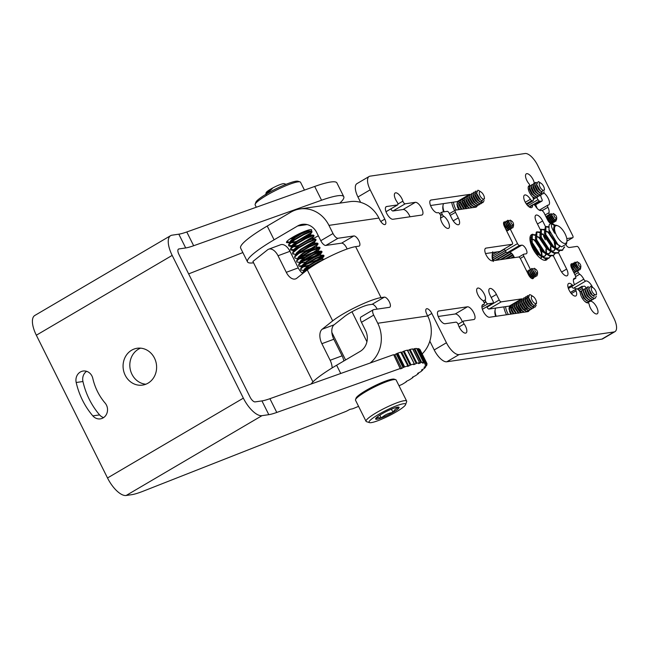 <?xml version="1.0" encoding="UTF-8"?>
<svg xmlns="http://www.w3.org/2000/svg" width="649" height="649" viewBox="0 0 649 649"><rect width="100%" height="100%" fill="white"/><g stroke="black" fill="none" stroke-linecap="round" stroke-linejoin="round"><path stroke-width="0.97" d="M103.605 417.607A9.508 8.551 81.7 0 1 99.589 414.898A72.891 65.525 81.7 0 1 89.311 399.354A72.891 65.525 81.7 0 1 82.942 381.515A9.508 8.551 81.7 0 1 86.609 371.317M76.193 382.504A72.891 65.525 -98.3 0 0 82.569 400.344A72.891 65.525 -98.3 0 0 92.839 415.887A9.508 8.551 -98.3 0 0 100.344 418.873A9.508 8.551 -98.3 0 0 107.109 412.707A9.508 8.551 -98.3 0 0 105.106 403.053A53.875 48.432 81.7 0 1 97.504 391.558A53.875 48.432 81.7 0 1 92.799 378.375A9.508 8.551 -98.3 0 0 83.121 371.033A9.508 8.551 -98.3 0 0 76.193 382.504L82.942 381.515M145.855 384.224A18.61 16.728 81.7 0 1 131.966 374.295A18.61 16.728 81.7 0 1 140.582 348.156M154.47 358.086A18.61 16.728 81.7 0 1 142.537 385.1A18.61 16.728 81.7 0 1 125.216 375.276A18.61 16.728 81.7 0 1 137.158 348.262A18.61 16.728 81.7 0 1 154.47 358.086M339.768 203.145A57.623 8.664 153.5 0 0 343.775 196.688L336.912 182.921A57.623 8.664 153.5 0 0 314.692 186.458L186.79 231.969A28.816 4.332 -26.5 0 1 178.824 234.184L172.017 235.181A21.32 8.778 59.6 0 0 170.622 235.66A21.32 8.778 59.6 0 0 172.18 255.398L36.336 335.217L107.515 477.972A21.32 8.778 -120.4 0 0 126.157 495.487L131.966 494.635A28.816 4.332 153.5 0 0 143.267 491.163L346.331 411.271L349.957 409.349L352.65 408.781A57.623 8.664 153.5 0 0 354.622 407.994L358.572 406.355M399.005 385.757L402.25 384.313A57.623 8.664 153.5 0 0 406.014 382.01L406.347 381.717M406.087 381.515L409.503 379.795A57.623 8.664 153.5 0 0 412.78 377.621L412.772 377.012M412.415 377.288L415.725 375.56A57.623 8.664 153.5 0 0 418.402 373.581L418.24 373.021M417.615 373.418L420.722 371.739A57.623 8.664 153.5 0 0 422.718 370.011L422.41 369.516M421.534 370.027L424.332 368.454A57.623 8.664 153.5 0 0 425.59 367.026L425.136 366.596M424.048 367.212L426.458 365.785A57.623 8.664 153.5 0 0 426.937 364.706L426.336 364.324M424.608 363.643L426.028 362.637A57.623 8.664 153.5 0 0 424.933 362.345L424.308 362.54L417.445 348.773L416.926 349.008M426.028 362.637L419.173 348.886A57.623 8.664 153.5 0 0 418.07 348.578L424.933 362.345M425.087 365.062L427.026 363.829A57.623 8.664 153.5 0 0 426.896 363.399A57.623 8.664 153.5 0 0 426.718 363.132L425.963 362.767M426.896 363.399L420.033 349.633A57.623 8.664 153.5 0 0 419.854 349.365L426.718 363.132M419.189 363.083L418.548 363.643L419.595 362.702L412.618 348.919A57.623 8.664 153.5 0 0 410.087 349.446L416.95 363.213L416.171 363.529L409.308 349.762L407.734 350.574L414.597 364.332L416.171 363.529M419.481 362.686A57.623 8.664 153.5 0 0 416.95 363.213M414.597 364.332L413.656 364.649L414.338 363.911L407.272 350.16A57.623 8.664 153.5 0 0 404.124 351.068L410.987 364.835L410.16 365.2L403.297 351.433L401.796 352.261L408.659 366.028L410.16 365.2M414.135 363.919A57.623 8.664 153.5 0 0 410.987 364.835M408.659 366.028L407.58 366.417L407.913 365.882L400.749 352.156A57.623 8.664 153.5 0 0 397.813 353.17L397.099 353.429L403.962 367.188L403.102 367.594L396.239 353.835L394.843 354.654L401.707 368.421L403.102 367.594M407.613 365.922A57.623 8.664 153.5 0 0 404.676 366.936L403.962 367.188M422.621 362.986L423.489 362.256A57.623 8.664 153.5 0 0 421.647 362.369L420.933 362.629L414.07 348.87L412.967 349.397M423.489 362.256L416.626 348.489A57.623 8.664 153.5 0 0 414.784 348.602L421.647 362.369M172.18 255.398L243.351 398.145A21.32 8.778 59.6 0 0 262.001 415.66L268.808 414.67L261.945 400.904L255.138 401.893A5.76 2.369 59.6 0 1 250.1 397.164L178.921 254.408A5.76 2.369 59.6 0 1 178.499 249.078A5.76 2.369 59.6 0 1 178.881 248.948L185.687 247.95A28.816 4.332 -26.5 0 0 193.653 245.736L321.555 200.225A57.623 8.664 153.5 0 1 343.775 196.688M393.667 354.711L400.182 368.535L393.667 354.711L400.498 368.867L401.707 368.421M400.182 368.535L276.774 412.448A28.816 4.332 -26.5 0 1 268.808 414.67M412.448 377.353L412.959 377.377M417.672 373.524L418.435 373.41M421.607 370.165L422.604 369.914M424.138 367.383L425.338 367.001M425.184 365.265L426.547 364.754M424.722 363.87L426.206 363.253M422.75 363.237L424.308 362.54M419.343 363.399L420.933 362.629M393.318 354.768L269.911 398.689A28.816 4.332 -26.5 0 1 261.945 400.904M393.862 355.1L394.843 354.654M396.239 353.835L397.099 353.429M400.749 352.156L407.872 365.866M401.252 352.521L401.796 352.261M403.297 351.433L404.124 351.068M409.308 349.762L410.087 349.446M414.07 348.87L414.784 348.602M417.445 348.773L418.07 348.578M426.036 362.653L419.181 348.902M36.336 335.217A21.32 8.778 -120.4 0 1 34.778 315.487L170.622 235.66M188.64 273.894L242.856 252.558M256.306 207.234L255.146 204.914A25.36 3.813 -26.5 0 1 255.154 204.265A25.36 3.813 -26.5 0 1 273.034 191.78A25.36 3.813 -26.5 0 1 297.777 181.89A25.36 3.813 -26.5 0 1 300.025 181.89A25.36 3.813 -26.5 0 1 300.544 182.28L304.446 190.1M255.154 204.265L255.844 202.277A23.843 3.586 -26.5 0 1 272.653 190.538A23.843 3.586 -26.5 0 1 295.912 181.241A23.843 3.586 -26.5 0 1 298.021 181.249L300.025 181.89M592.61 287.41A7.204 2.961 59.6 0 0 586.055 280.952A7.204 2.961 59.6 0 0 585.836 281.001A2.304 0.949 -120.4 0 1 585.763 281.017A2.304 0.949 -120.4 0 1 583.784 279.192A7.204 2.961 59.6 0 0 579.711 274.202A2.304 0.949 -120.4 0 1 578.373 272.539L577.594 270.974M576.182 289.016A7.204 2.961 59.6 0 0 573.83 288.132A7.204 2.961 59.6 0 0 573.611 288.18A2.304 0.949 -120.4 0 1 573.538 288.197A2.304 0.949 -120.4 0 1 571.672 286.59M583.638 286.25L583.621 286.258A7.204 2.961 59.6 0 0 583.638 286.25A7.204 2.961 59.6 0 0 583.946 286.233A7.204 2.961 59.6 0 0 584.165 286.185A2.304 0.949 59.6 0 1 586.144 287.864M582.964 289.965A2.304 0.949 -120.4 0 1 582.291 288.416A7.204 2.961 59.6 0 0 582.039 286.907A2.304 0.949 -120.4 0 1 582.096 286.266L577.407 289.016M582.096 286.266A7.204 2.961 59.6 0 0 583.159 286.412A7.204 2.961 59.6 0 0 583.629 286.25M572.564 263.867A4.9 2.012 59.6 0 0 571.371 263.818A4.9 2.012 59.6 0 0 571.728 268.353L575.525 275.963A7.204 2.961 59.6 0 0 575.898 278.096A2.304 0.949 59.6 0 1 575.76 278.226A2.304 0.949 59.6 0 1 575.606 278.283A2.304 0.949 59.6 0 1 575.468 278.283L574.665 278.218A7.204 2.961 59.6 0 0 574.187 278.38A7.204 2.961 59.6 0 0 574.024 283.467A2.304 0.949 -120.4 0 1 574.041 285.049L573.602 285.455A2.304 0.949 59.6 0 1 573.529 285.503A2.304 0.949 59.6 0 1 573.383 285.552A2.304 0.949 59.6 0 1 572.337 285.016A7.204 2.961 59.6 0 0 569.059 283.345A7.204 2.961 59.6 0 0 568.589 283.508A7.204 2.961 59.6 0 0 569.392 290.703A7.204 2.961 59.6 0 0 575.412 296.09A7.204 2.961 59.6 0 0 575.89 295.928A7.204 2.961 59.6 0 0 576.044 290.841A2.304 0.949 -120.4 0 1 576.028 289.267L576.474 288.862A2.304 0.949 59.6 0 1 576.539 288.813A2.304 0.949 59.6 0 1 577.74 289.292A7.204 2.961 -120.4 0 0 578.624 290.062A2.304 0.949 59.6 0 1 580.287 292.95A7.204 2.961 59.6 0 0 583.297 299.716A7.204 2.961 59.6 0 0 587.88 302.88A7.204 2.961 59.6 0 0 587.97 302.872A1.152 0.471 59.6 0 1 588.684 303.334A1.152 0.471 59.6 0 1 589.187 304.397A7.204 2.961 59.6 0 0 592.286 310.985A7.204 2.961 59.6 0 0 596.739 313.97A7.204 2.961 59.6 0 0 597.21 313.808A7.204 2.961 59.6 0 0 596.407 306.62A7.204 2.961 59.6 0 0 590.379 301.225A7.204 2.961 59.6 0 0 590.298 301.241A1.152 0.471 -120.4 0 1 590.282 301.241A1.152 0.471 -120.4 0 1 590.111 301.217M540.633 195.057A7.204 2.961 -120.4 0 0 541.834 198.983A2.304 0.949 -120.4 0 1 541.972 201.052A2.304 0.949 -120.4 0 1 541.818 201.101A2.304 0.949 -120.4 0 1 541.745 201.109L534.703 205.246M535.603 204.792A7.204 2.961 -120.4 0 1 537.023 208.232M543.87 192.988A7.204 2.961 -120.4 0 1 548.697 199.421A7.204 2.961 -120.4 0 1 548.713 204.954A7.204 2.961 -120.4 0 1 548.243 205.116A7.204 2.961 -120.4 0 1 548.007 205.133A2.304 0.949 59.6 0 0 547.78 205.189A2.304 0.949 59.6 0 0 547.918 207.25A7.204 2.961 -120.4 0 1 549.03 212.669A2.304 0.949 59.6 0 0 549.427 214.478L549.452 214.519M551.001 223.767A4.9 2.012 -120.4 0 1 547.578 219.897L543.781 212.288A7.204 2.961 -120.4 0 1 542.118 210.349A2.304 0.949 -120.4 0 0 541.574 210.3L540.942 210.576A7.204 2.961 -120.4 0 1 535.506 206.212A2.304 0.949 59.6 0 0 534.054 204.841L533.291 204.613A2.304 0.949 -120.4 0 0 532.861 204.638L529.073 206.861M532.861 204.638A2.304 0.949 -120.4 0 0 532.602 205.335A7.204 2.961 -120.4 0 1 531.799 207.51A7.204 2.961 -120.4 0 1 531.328 207.672A7.204 2.961 -120.4 0 1 525.301 202.277A7.204 2.961 -120.4 0 1 524.506 195.089A7.204 2.961 -120.4 0 1 524.976 194.927A7.204 2.961 -120.4 0 1 530.395 199.284A2.304 0.949 59.6 0 0 531.847 200.655L532.61 200.882L526.655 204.386M534.346 183.399A7.204 2.961 -120.4 0 0 531.288 176.731A7.204 2.961 -120.4 0 0 526.785 173.664A7.204 2.961 -120.4 0 0 526.307 173.827A7.204 2.961 -120.4 0 0 529.162 183.992A1.152 0.471 -120.4 0 1 529.616 185.622A1.152 0.471 -120.4 0 1 529.543 185.646A7.204 2.961 -120.4 0 0 528.967 185.825A7.204 2.961 -120.4 0 0 532.107 196.314A2.304 0.949 -120.4 0 1 533.356 199.259A7.204 2.961 59.6 0 0 533.3 200.168A2.304 0.949 -120.4 0 1 533.04 200.857A2.304 0.949 -120.4 0 1 532.894 200.914A2.304 0.949 -120.4 0 1 532.61 200.882M476.983 205.944A7.204 2.961 -120.4 0 1 476.277 207.007A7.204 2.961 -120.4 0 1 475.806 207.169L455.493 210.13A2.304 0.949 59.6 0 0 455.338 210.187A2.304 0.949 59.6 0 0 455.509 212.32L458.275 217.877A7.261 2.985 -120.4 0 1 458.811 224.595A7.261 2.985 -120.4 0 1 458.332 224.757A7.261 2.985 -120.4 0 1 451.988 218.794L449.213 213.237A2.304 0.949 59.6 0 0 447.193 211.347L442.164 212.077A2.304 0.949 -120.4 0 0 442.018 212.134L439.584 213.562M442.018 212.134A2.304 0.949 -120.4 0 0 442.18 214.267L442.318 214.535A2.304 0.949 -120.4 0 0 443.729 216.247A7.204 2.961 -120.4 0 1 448.621 222.672A7.204 2.961 -120.4 0 1 448.662 228.261A7.204 2.961 -120.4 0 1 448.191 228.424A7.204 2.961 -120.4 0 1 442.772 224.075A7.204 2.961 -120.4 0 1 440.72 216.685A2.304 0.949 59.6 0 0 440.355 214.827L440.217 214.551A2.304 0.949 -120.4 0 0 438.197 212.661L437.434 212.775A7.204 2.961 -120.4 0 1 431.407 207.38A7.204 2.961 -120.4 0 1 430.611 200.184A7.204 2.961 -120.4 0 1 431.082 200.022L430.238 200.525M458.316 324.808A7.204 2.961 59.6 0 0 465.576 333.132A7.204 2.961 59.6 0 0 466.047 332.969A7.204 2.961 59.6 0 0 464.116 323.965A2.304 0.949 -120.4 0 1 463.5 321.085A2.304 0.949 -120.4 0 1 463.646 321.028L473.786 319.551A7.204 2.961 59.6 0 0 474.257 319.389A7.204 2.961 59.6 0 0 473.454 312.193A7.204 2.961 59.6 0 0 467.426 306.807L438.732 310.993A7.204 2.961 59.6 0 0 438.262 311.155A7.204 2.961 59.6 0 0 439.065 318.351A7.204 2.961 59.6 0 0 445.084 323.737L455.996 322.147A2.304 0.949 59.6 0 1 458.316 324.808M505.019 221.926A4.9 2.012 59.6 0 0 504.078 221.966A4.9 2.012 59.6 0 0 504.435 226.501L512.207 242.085A2.304 0.949 59.6 0 1 512.377 244.219A2.304 0.949 59.6 0 1 512.223 244.275L486.06 248.096A7.204 2.961 59.6 0 0 485.59 248.259A7.204 2.961 59.6 0 0 486.385 255.446A7.204 2.961 59.6 0 0 492.413 260.841L518.575 257.02A2.304 0.949 59.6 0 1 520.595 258.91L528.456 274.673A4.9 2.012 59.6 0 0 532.74 278.697A4.9 2.012 59.6 0 0 533.056 278.583A4.9 2.012 59.6 0 0 533.551 277.821M553.248 255.633L560.403 269.984A7.204 2.961 59.6 0 0 566.699 275.898A7.204 2.961 59.6 0 0 567.177 275.736A7.204 2.961 59.6 0 0 566.65 269.067L561.604 272.028M533.048 234.257A14.692 6.044 59.6 0 0 532.529 234.289A14.692 6.044 59.6 0 0 531.563 234.622A14.692 6.044 59.6 0 0 533.202 249.297A14.692 6.044 59.6 0 0 545.493 260.29A14.692 6.044 59.6 0 0 546.458 259.957A14.692 6.044 59.6 0 0 547.545 258.74M307.796 231.028L308.178 230.525L307.147 230.638L301.68 233.056L294.646 237.242L290.322 241.022L290.152 242.142A14.067 2.117 -26.5 0 1 286.485 242.442A14.067 2.117 -26.5 0 1 292.975 237.055A14.067 2.117 -26.5 0 1 311.658 229.884A14.067 2.117 -26.5 0 1 310.993 231.166M614.976 331.631L602.751 338.819A14.408 5.93 -120.4 0 1 601.81 339.143L614.035 331.955A14.408 5.93 59.6 0 0 614.976 331.631A14.408 5.93 59.6 0 0 613.922 318.302L579.013 248.283A2.304 0.949 59.6 0 0 577.002 246.393L569.376 247.504A4.9 2.012 59.6 0 1 566.179 245.257M566.788 238.581L572.678 237.721A2.304 0.949 59.6 0 0 572.832 237.672A2.304 0.949 59.6 0 0 572.661 235.538L537.664 165.349A14.408 5.93 59.6 0 0 525.065 153.513L370.076 176.155A14.408 5.93 59.6 0 0 369.127 176.479A14.408 5.93 59.6 0 0 370.181 189.816L384.8 219.127A5.76 2.369 -120.4 0 1 385.222 224.465A5.76 2.369 -120.4 0 1 384.841 224.595A5.76 2.369 -120.4 0 1 379.803 219.857L378.911 218.072L328.946 225.373L333.01 233.526A5.76 2.369 59.6 0 0 338.056 238.264L353.819 235.96A5.76 2.369 -120.4 0 1 358.856 240.698A5.76 2.369 -120.4 0 1 359.278 246.028A5.76 2.369 -120.4 0 1 358.897 246.158L355.628 246.636L381.044 297.615L384.322 297.145A5.76 2.369 -120.4 0 1 389.359 301.874A5.76 2.369 -120.4 0 1 389.781 307.204A5.76 2.369 -120.4 0 1 389.4 307.334L373.637 309.638A5.76 2.369 59.6 0 0 373.264 309.768A5.76 2.369 59.6 0 0 373.686 315.106L377.75 323.259L427.715 315.966L426.823 314.181A5.76 2.369 -120.4 0 1 426.409 308.843A5.76 2.369 -120.4 0 1 426.782 308.713A5.76 2.369 -120.4 0 1 431.82 313.451L446.439 342.761A14.408 5.93 59.6 0 0 459.038 354.597L446.812 361.777L601.81 339.143M446.812 361.777A14.408 5.93 -120.4 0 1 434.213 349.949L446.439 342.761M429.833 341.155L434.213 349.949M373.686 315.106L361.461 322.285L365.525 330.446A15.56 13.986 -98.3 0 1 360.163 351.393L336.62 365.233A57.623 8.664 153.5 0 0 311.041 384.046M361.461 322.285A5.76 2.369 -120.4 0 1 361.039 316.955L373.264 309.768M377.166 309.127A5.76 2.369 59.6 0 0 377.134 309.062A5.76 2.369 59.6 0 0 372.096 304.324L384.322 297.145M332.158 367.91A11.528 6.604 -110.4 0 0 330.138 360.268L321.88 343.694A11.528 6.604 69.6 0 1 322.139 329.254L334.089 324.808L344.643 316.428A15.56 2.336 153.5 0 1 368.819 304.803L372.096 304.324M347.126 248.997A5.76 2.369 59.6 0 0 346.631 247.877A5.76 2.369 59.6 0 0 341.593 243.148L353.819 235.96M338.056 238.264L325.83 245.444L341.593 243.148M325.83 245.444A5.76 2.369 -120.4 0 1 320.784 240.714L333.01 233.526M253.572 262.804A57.623 8.664 -26.5 0 1 247.496 261.872A57.623 8.664 -26.5 0 1 274.089 239.814L297.631 225.974A15.56 13.986 -98.3 0 1 302.247 224.343A15.56 13.986 -98.3 0 1 316.72 232.553L320.784 240.714M370.181 189.816L357.956 196.996L360.633 202.374M357.956 196.996A14.408 5.93 -120.4 0 1 356.901 183.667L369.127 176.479M514.373 257.637A4.9 2.012 59.6 0 0 509.554 252.339L507.307 252.672A2.304 0.949 -120.4 0 1 505.287 250.774L504.362 248.924M512.223 244.275L499.998 251.455A2.304 0.949 59.6 0 0 500.152 251.406A2.304 0.949 59.6 0 0 500.265 251.301M499.998 251.455L485.517 253.572M509.984 306.117A7.204 2.961 59.6 0 0 509.319 306.085L488.997 309.054A2.304 0.949 -120.4 0 1 486.985 307.155L486.774 306.734M462.299 321.79A7.204 2.961 59.6 0 0 455.2 313.986L438.189 316.477M415.336 202.326A7.204 2.961 -120.4 0 1 421.363 207.712A7.204 2.961 -120.4 0 1 422.166 214.908A7.204 2.961 -120.4 0 1 421.688 215.07L392.994 219.265A7.204 2.961 -120.4 0 1 386.966 213.87A7.204 2.961 -120.4 0 1 386.171 206.682A7.204 2.961 -120.4 0 1 386.642 206.52L397.553 204.922A2.304 0.949 -120.4 0 0 397.699 204.873A2.304 0.949 -120.4 0 0 397.083 201.993A7.204 2.961 -120.4 0 1 395.152 192.988A7.204 2.961 -120.4 0 1 399.24 194.846A7.204 2.961 -120.4 0 1 402.883 201.141A2.304 0.949 59.6 0 0 405.203 203.802L415.336 202.326L403.11 209.505A7.204 2.961 -120.4 0 1 410.014 216.774M403.11 209.505L392.978 210.99A2.304 0.949 59.6 0 1 390.86 208.889M431.082 200.022L469.454 194.424L457.229 201.604A7.204 2.961 -120.4 0 1 457.853 201.628M457.229 201.604L430.538 205.506M536.991 197.158A2.304 0.949 59.6 0 0 538.053 199.681A7.204 2.961 -120.4 0 1 539.23 201.052A2.304 0.949 59.6 0 0 539.879 201.596A7.204 2.961 -120.4 0 1 540.187 201.344A7.204 2.961 -120.4 0 1 541.234 201.19A7.204 2.961 -120.4 0 1 541.745 201.109M552.664 223.053A4.9 2.012 -120.4 0 1 552.194 223.808M529.543 185.646A1.152 0.471 -120.4 0 1 529.527 185.646L528.546 186.222M530.549 309.403L529.819 310.165L527.953 310.068L525.649 308.429L521.991 302.694L522.129 298.905A7.204 2.961 59.6 0 0 521.545 298.897L501.223 301.866A2.304 0.949 -120.4 0 1 499.211 299.976L496.436 294.419A7.261 2.985 59.6 0 0 489.614 288.618A7.261 2.985 59.6 0 0 490.141 295.336L492.916 300.893A2.304 0.949 -120.4 0 1 493.086 303.026A2.304 0.949 -120.4 0 1 492.932 303.075L487.902 303.813A2.304 0.949 59.6 0 1 485.89 301.923L485.752 301.647A2.304 0.949 59.6 0 1 485.379 299.789A7.204 2.961 59.6 0 0 483.002 291.896A7.204 2.961 59.6 0 0 477.445 288.205A7.204 2.961 59.6 0 0 477.477 293.802A7.204 2.961 59.6 0 0 482.377 300.227A2.304 0.949 -120.4 0 1 483.781 301.939L483.919 302.207A2.304 0.949 59.6 0 1 484.089 304.34A2.304 0.949 59.6 0 1 483.935 304.389L483.172 304.503A7.204 2.961 59.6 0 0 482.702 304.665A7.204 2.961 59.6 0 0 483.497 311.861A7.204 2.961 59.6 0 0 489.524 317.247L527.897 311.642A7.204 2.961 59.6 0 0 528.367 311.479A7.204 2.961 59.6 0 0 529.065 310.441M459.038 354.597L614.035 331.955M545.541 226.744L542.653 220.944A7.204 2.961 59.6 0 0 535.879 215.192A7.204 2.961 59.6 0 0 536.407 221.853L540.398 229.86M543.505 236.082L545.355 239.797M558.424 252.583L566.65 269.067M510.317 229.162L517.513 243.594A2.304 0.949 -120.4 0 0 519.533 245.484L521.78 245.16A4.9 2.012 59.6 0 1 525.877 248.827A4.9 2.012 59.6 0 1 526.42 253.718A4.9 2.012 59.6 0 1 526.104 253.824L523.848 254.157A2.304 0.949 -120.4 0 0 523.702 254.205A2.304 0.949 -120.4 0 0 523.873 256.339L530.322 269.286M469.454 194.424A7.204 2.961 -120.4 0 1 470.014 194.432M328.946 225.373A31.12 27.972 -98.3 0 0 300 208.954A31.12 27.972 -98.3 0 0 290.768 212.207L267.226 226.047L274.089 239.814M300 208.954L349.965 201.652A31.12 27.972 81.7 0 1 378.911 218.072M247.496 261.872L240.633 248.105A57.623 8.664 -26.5 0 1 267.226 226.047M318.334 235.79A57.623 8.664 -26.5 0 1 312.461 239.002M290.647 249.776A57.623 8.664 -26.5 0 1 289.454 250.311M427.715 315.966A31.12 27.972 81.7 0 1 422.158 353.9M370.133 363.018A31.12 27.972 -98.3 0 0 377.75 323.259M381.044 297.615A31.12 4.681 153.5 0 0 332.686 320.874L322.139 329.254M278.032 255.747A11.528 6.604 -110.4 0 0 268.67 249.192L280.619 244.746A11.528 6.604 69.6 0 1 289.981 251.301L278.032 255.747L286.29 272.32A11.528 6.604 69.6 0 0 295.652 278.875A11.528 6.604 69.6 0 0 296.715 278.275L307.269 269.895A31.12 4.681 -26.5 0 1 355.628 246.636M268.67 249.192A11.528 6.604 -110.4 0 0 267.599 249.8L252.907 261.466L312.94 381.888M286.29 272.32L298.248 267.875L289.981 251.301M298.248 267.875A11.528 6.604 -110.4 0 0 302.791 273.456M334.089 324.808A11.528 6.604 -110.4 0 0 333.829 339.249L321.88 343.694M330.138 360.268L342.096 355.822L333.829 339.249M342.096 355.822A11.528 6.604 69.6 0 1 343.832 360.99M539.879 201.596L534.232 204.914M541.234 201.19L534.549 205.116M539.23 201.052L533.21 204.589M538.053 199.681L527.783 205.717M575.468 278.283L573.481 279.451M574.665 278.218L573.805 278.721M582.291 288.416L578.973 290.371M582.039 286.907L577.829 289.381M559.827 245.979L555.601 243.343L549.581 234.524L548.949 229.43M560.046 246.109L558.465 248.218L555.544 248.202M559.608 245.906L558.335 248.283M554.976 248.535L551.074 246.003L545.055 237.185L544.414 232.091M544.982 231.758L545.671 231.02L548.9 232.22M555.22 242.977L555.641 248.234M555.479 248.9L553.938 250.879L551.017 250.863M545.298 231.279L547.415 231.863L549.184 233.364M554.238 241.963L555.171 247.91M555.073 248.608L553.8 250.944M550.449 251.195L546.539 248.664L540.52 239.846L539.887 234.751M550.685 245.638L551.115 250.895M550.944 251.561L549.411 253.54L546.482 253.524M540.771 233.94L542.889 234.524L544.657 236.025M550.384 247.066L550.644 250.571M550.539 251.268L549.273 253.605M545.923 253.856L542.012 251.325L535.993 242.507L535.36 237.412M535.928 237.08L536.609 236.341L539.846 237.542M546.158 248.299L546.588 253.556M546.417 254.221L544.876 256.201L541.956 256.185M545.858 249.727L546.117 253.232M546.012 253.929L544.746 256.266M541.396 256.517L537.486 253.986L531.466 245.168L530.833 240.073M531.401 239.741L532.083 239.002L535.311 240.203M540.893 248.697L541.225 249.614M541.631 250.96L542.061 256.217M541.891 256.882L540.804 258.578M531.709 239.262L533.835 239.846L535.603 241.347M536.755 242.661L539.944 248.088M541.331 252.388L541.591 255.893M541.485 256.59L540.674 258.48M537.104 253.621L537.51 255.511M566.918 241.331A10.084 4.154 59.6 0 0 564.549 232.813A10.084 4.154 59.6 0 0 558.31 226.03A10.084 4.154 59.6 0 0 557.799 225.811A10.084 4.154 59.6 0 0 555.122 232.074A10.084 4.154 59.6 0 0 563.178 243.002A10.084 4.154 59.6 0 0 566.918 241.331L566.512 244.008L561.572 246.855L557.872 244.511L549.013 229.77L549.062 225.138A14.408 5.93 -120.4 0 1 550.052 224.092A14.408 5.93 -120.4 0 1 553.143 224.075A14.408 5.93 -120.4 0 1 553.873 224.392C550.336 223.305 550.62 226.266 554.717 233.291L554.108 231.863L554.181 226.006M554.717 233.291A10.66 4.389 -120.4 0 1 553.865 227.101C554.173 225.219 555.268 224.724 557.158 225.609M557.872 244.511L556.169 243.01L550.141 234.192L549.33 231.028M564.687 246.944L562.01 250.473L557.994 250.303L553.881 247.642L551.634 245.671L545.614 236.853L544.795 233.591M548.381 249.403L541.088 239.513L539.919 234.881L540.828 229.511L544.17 229.365M540.455 234.419L541.144 233.681L543.456 234.192M555.276 253.451L552.956 255.795L548.94 255.625L544.827 252.964L542.58 250.993L536.561 242.174L535.733 238.913M536.236 236.601L538.362 237.185M550.75 256.104L548.429 258.456L544.414 258.286L538.053 253.654L532.034 244.835L530.858 240.203L531.774 234.833L535.117 234.687M552.072 224.132L554.514 225.576M564.151 247.131L562.496 250.181M553.143 224.075L555.09 225.252M562.78 250.027L558.562 249.97L553.621 246.547L545.752 234.467L545.923 226.517L548.73 226.72M531.937 246.717L534.849 252.039M533.965 239.935L535.847 242.085M540.017 249.216L541.517 253.451M545.801 258.7L544.925 260.322M538.492 237.274L540.374 239.424M546.223 258.764L545.16 260.322M550.328 256.039L548.908 258.164M543.018 234.613L544.9 236.763M549.2 258.01L544.982 257.953L540.033 254.53L532.164 242.45L532.342 234.5M554.863 253.378L553.435 255.503M547.545 231.953L549.427 234.102M553.727 255.349L549.508 255.292L544.56 251.869L536.691 239.789L536.869 231.839L539.644 232.026M559.389 250.717L557.962 252.842M559.803 250.79L557.483 253.134L553.467 252.964L549.354 250.303L540.658 237.461L539.919 234.881M558.254 252.688L554.035 252.631L549.086 249.208L541.225 237.128L541.396 229.178M529.973 237.656L530.582 237.972M530.055 237.12L530.59 237.347M540.301 255.625L531.596 242.783L530.858 240.203M532.075 234.695L535.109 235.311M544.827 252.964L536.131 240.122L535.384 237.542L536.301 232.172L536.869 231.839M536.601 232.034L539.635 232.658M541.128 229.373L544.162 229.997M553.881 247.642L545.184 234.8L544.446 232.22L545.355 226.85L545.923 226.517M545.655 226.712L548.713 227.353M549.062 225.138L549.963 224.148M492.68 260.801A19.446 8.007 -120.4 0 1 492.242 254.651L492.494 252.98L492.348 256.469L493.305 261.523M492.68 251.796L492.396 253.654M512.888 257.848L514.17 257.093M510.674 258.172L513.813 256.323M507.12 258.691L513.14 255.154M505.271 258.959L512.734 254.578M501.539 259.511L511.785 253.483M500.079 259.722L511.355 253.094M496.201 260.29L509.741 252.331M495.146 260.444L508.719 252.461M493.281 259.778L506.269 252.145M492.851 259.746L506.09 251.966M492.875 257.953L505.238 250.684M492.526 258.059L505.206 250.611M492.607 256.217L504.516 249.224M492.486 254.611L497.134 251.877M492.51 253.126L493.816 252.364M266.041 194.156L266.114 192.68A10.206 1.533 -26.5 0 1 273.31 187.658A10.206 1.533 -26.5 0 1 283.272 183.675A10.206 1.533 -26.5 0 1 284.181 183.683L286.095 184.3M304.073 269.668L304.641 269.546L302.402 273.172M307.675 268.686L310.011 267.859M303.959 270.536L300.714 269.96L301.047 268.718L306.628 264.021L315.674 258.821L322.723 255.868L324.07 255.803L323.518 256.598L315.584 261.214M302.191 266.187L302.345 266.642M300.081 265.928L302.637 265.53L300.779 268.232L300.714 269.96M305.671 264.67L317.183 259.787L323.673 255.698M324.07 255.803L323.543 255.195L322.472 255.365L315.422 258.318L306.377 263.518L300.779 268.232M300.333 266.431L298.71 265.944L299.043 264.703L304.624 260.006L313.67 254.806L320.72 251.853L321.993 252.088L315.43 256.274L302.296 261.652M300.073 261.644L300.633 261.515L298.783 264.216L298.71 265.944M303.675 260.655L315.179 255.771L321.669 251.682M322.074 251.796L321.539 251.179L320.476 251.358L313.418 254.303L304.373 259.503L298.783 264.216M299.952 262.504L296.707 261.936L297.039 260.687L302.629 255.99L311.666 250.79L320.071 247.78L313.426 252.258L300.292 257.637M298.069 257.629L298.637 257.507L296.78 260.2L296.707 261.936M320.071 247.78L319.543 247.164L318.472 247.342L311.415 250.295L302.377 255.487L296.78 260.2M296.325 258.407L294.703 257.921L295.035 256.671L300.625 251.974L309.662 246.782L316.72 243.829L317.986 244.056L311.423 248.251L298.289 253.629M296.066 253.613L296.634 253.491L294.776 256.185L294.703 257.921M318.067 243.764L317.539 243.148L316.469 243.326L309.419 246.279L300.373 251.479L294.776 256.185M295.952 254.481L292.707 253.905L293.04 252.656L298.621 247.967L307.667 242.767L314.716 239.814L316.071 239.749L315.511 240.544L307.577 245.152M294.119 250.141L290.703 249.889L291.036 248.64L296.617 243.951L305.663 238.751L312.721 235.798L314.067 235.733L313.508 236.528L305.574 241.136M290.638 249.605L294.07 249.597M316.071 239.749L315.536 239.132L314.473 239.311L307.415 242.264L298.37 247.464L292.788 252.153L292.707 253.905M292.18 246.117L288.7 245.874L289.032 244.624L294.622 239.935L303.659 234.735L310.717 231.782L312.064 231.717L311.504 232.512L303.578 237.128M288.643 245.59L292.066 245.582M314.067 235.733L313.532 235.125L312.469 235.295L305.411 238.248L296.374 243.448L290.784 248.137L290.703 249.889M290.119 242.109L286.704 241.858M312.064 231.717L311.536 231.109L310.465 231.279L303.408 234.232L294.37 239.432L288.773 244.138L288.7 245.874M305.817 230.898L301.574 233.113M302.702 273.391L308.632 268.037L319.186 262.107M323.632 259.641L317.418 262.334L308.38 267.534L302.783 272.239M292.642 253.621L294.078 253.889M286.736 241.639L288.075 241.842M355.53 399.654L356.041 398.178A21.555 3.245 -26.5 0 1 371.236 387.567A21.555 3.245 -26.5 0 1 392.264 379.162A21.555 3.245 -26.5 0 1 394.17 379.162L395.663 379.649A22.691 3.415 153.5 0 0 393.651 379.641A22.691 3.415 153.5 0 0 371.52 388.483A22.691 3.415 153.5 0 0 355.53 399.654A22.691 3.415 153.5 0 0 355.522 400.238L366.036 421.315A22.691 3.415 -26.5 0 1 380.525 410.363A22.691 3.415 -26.5 0 1 404.165 400.717A22.691 3.415 -26.5 0 1 406.639 401.066A22.691 3.415 -26.5 0 1 406.631 401.65L405.601 404.611A20.419 3.075 153.5 0 0 403.378 403.767A20.419 3.075 153.5 0 0 380.776 413.178A20.419 3.075 153.5 0 0 369.484 422.621A20.419 3.075 153.5 0 0 371.293 422.629A20.419 3.075 153.5 0 0 391.209 414.662A20.419 3.075 153.5 0 0 405.601 404.611M406.639 401.066L396.133 379.99A22.691 3.415 153.5 0 0 395.663 379.649M391.412 409.162L393.018 412.366A13.102 1.971 153.5 0 0 399.086 407.548A13.102 1.971 153.5 0 0 398.413 407.093A13.102 1.971 153.5 0 0 393.408 408.375A13.102 1.971 153.5 0 0 381.661 414.03A13.102 1.971 153.5 0 0 375.795 418.37A13.102 1.971 153.5 0 0 375.584 418.848A13.102 1.971 153.5 0 0 377.045 419.246A13.102 1.971 153.5 0 0 381.263 418.021C384.581 414.962 388.5 413.08 393.018 412.366C394.446 409.584 396.474 407.978 399.086 407.548L397.65 407.15M375.584 418.848L377.978 417.542L381.263 418.021A13.102 1.971 153.5 0 0 393.018 412.366M265.839 193.491L266.788 192.234L266.317 194.384M290.93 238.305L296.642 236.593M291.141 242.491L296.463 241.379M298.637 240.609L309.719 235.116L310.181 234.54L309.151 234.654L303.675 237.072L296.65 241.25L292.326 245.038L292.147 246.158M293.145 246.506L298.467 245.395M312.429 239.059L311.155 238.662L305.679 241.087L298.645 245.265L294.33 249.054L294.338 250.579M302.645 248.64L313.718 243.14L314.181 242.572L313.151 242.677L307.683 245.103L300.649 249.281L296.325 253.069L296.155 254.189M302.466 253.426L310.895 249.938L316.136 246.75L309.678 249.119L302.653 253.297L298.329 257.085L298.151 258.205M299.148 258.545L306.644 256.663M317.807 251.106L318.18 250.595L317.158 250.709L311.682 253.126L304.657 257.312L300.333 261.101L300.154 262.22M306.466 261.45L308.648 260.679M320.436 255.114L320.184 254.611L319.162 254.724L313.686 257.142L306.653 261.328L302.337 265.108L302.101 266.139M303.156 266.577L310.652 264.695M322.439 259.129L322.188 258.627L321.158 258.74L315.69 261.158L308.656 265.344L304.332 269.124L304.162 270.244M266.788 192.234L272.207 188.689L265.603 194.741M289.925 238.97L294.711 237.867M308.178 230.525L308.429 231.028L301.923 233.559L294.897 237.737L290.622 241.452L290.314 242.491M290.711 242.864L295.1 242.369M306.158 237.883L309.962 235.611L310.425 235.043L309.403 235.149L303.927 237.575L296.901 241.752L292.626 245.468L290.776 248.153M292.707 246.88L297.104 246.385M315.536 239.132L311.406 239.165L305.93 241.59L298.897 245.768L294.63 249.484L292.78 252.169M314.181 242.572L314.432 243.075L307.934 245.606L300.901 249.784L296.634 253.491M301.104 254.416L302.718 253.929M319.543 247.164L315.406 247.196L309.93 249.614L302.905 253.8L298.629 257.507M298.71 258.919L303.107 258.432M314.165 253.937L317.969 251.674L318.18 250.595M321.539 251.179L317.41 251.212L311.934 253.629L304.9 257.815L300.633 261.523M300.714 262.934L306.717 261.953M323.543 255.195L319.405 255.227L313.938 257.645L306.904 261.831L302.637 265.538M302.718 266.95L308.721 265.968M324.524 259.162L321.409 259.235L315.933 261.661L308.908 265.839L304.632 269.554M272.207 188.689L265.92 194.311M379.827 415.149L381.263 418.021M369.484 422.621L366.498 421.663A22.691 3.415 -26.5 0 1 366.036 421.315M579.987 266.609A2.207 0.909 59.6 0 0 580.814 265.903A2.207 0.909 59.6 0 0 579.103 262.999A2.207 0.909 59.6 0 0 578.924 262.894A2.207 0.909 59.6 0 0 578.202 264.135A2.207 0.909 59.6 0 0 579.987 266.609M579.103 262.999L577.107 261.701L575.793 263.405L578.405 267.769L579.5 268.451L580.896 267.007L580.814 265.903M579.37 268.402L577.837 267.534L575.939 264.751L575.744 263.137M577.634 269.165L574.511 265.587L574.316 263.989M576.215 270L573.083 266.431L572.889 264.824M574.787 270.844L571.664 267.266L571.461 265.66M578.275 267.648L575.866 263.705M580.003 269.684L578.592 269.724L576.718 268.386L574.43 264.459M578.584 270.519L577.164 270.56L575.866 269.724L573.262 266.325L573.181 263.169L574.235 263.324M573.245 264.508L574.008 264.646M577.156 271.363L575.736 271.396L573.732 269.943L571.842 267.161L571.85 263.965M574.884 272.385L574.097 273.099M575.728 272.199L573.408 271.712M576.304 271.55L575.752 272.182L574.487 272.134L573.197 271.298M577.732 270.714L577.18 271.347L575.914 271.29L574.357 270.211L571.883 266.414L571.931 263.908L572.807 263.965M579.159 269.87L578.608 270.511L577.342 270.455L575.785 269.376L573.302 265.571L573.359 263.072L574.235 263.129M570.869 264.662L571.38 264.8M574.438 270.56L571.469 265.701M575.866 269.724L572.897 264.865M577.294 268.881L574.552 264.841L574.706 262.293M580.758 268.069L580.036 269.668L578.77 269.619L577.212 268.54L574.73 264.735L574.787 262.228L575.728 262.318M534.898 303.408A4.178 1.72 59.6 0 0 536.463 302.077A4.178 1.72 59.6 0 0 533.227 296.569A4.178 1.72 59.6 0 0 532.878 296.366A4.178 1.72 59.6 0 0 531.507 298.71A4.178 1.72 59.6 0 0 534.898 303.408M531.847 295.66L531.361 295.336A6.806 2.799 59.6 0 0 530.801 295.011A6.806 2.799 59.6 0 0 529.43 294.719L528.619 297.688L532.691 304.519L534.322 305.565L536.561 303.343L536.463 302.077M533.227 296.569L532.407 296.025A5.33 2.19 59.6 0 0 531.961 295.774A5.33 2.19 59.6 0 0 531.62 295.628L532.318 296.09L531.685 295.587M533.981 305.411L531.774 304.032L528.846 299.57L528.521 297.161M534.208 305.517L533.624 306.223M534.054 305.444L533.51 306.287M531.856 306.344L529.99 305.079L527.061 300.617L526.737 298.232M530.071 307.391L528.213 306.125L525.276 301.663L524.952 299.278M528.286 308.445L526.428 307.172L523.5 302.71L523.167 300.325M526.509 309.492L524.643 308.218L521.715 303.756L521.39 301.371M524.725 310.538L522.859 309.265L519.93 304.811L519.606 302.418M522.94 311.585L521.082 310.311L518.145 305.857L517.821 303.464M520.53 312.128L516.101 304.843L516.588 306.774L519.516 311.228L521.155 312.631L519.297 311.358L516.369 306.904L516.036 304.519M532.488 304.332L528.724 298.11M535.149 307.034L533.08 307.058L531.223 305.841L527.288 300.487L526.801 298.556L527.256 295.887L528.505 295.928M526.956 298.102L527.394 297.526L528.456 297.68M533.364 308.08L531.296 308.105L528.432 305.995L525.503 301.534L525.017 299.611L525.585 296.877M525.552 298.597L526.672 298.727M531.588 309.127L529.511 309.151L526.647 307.042L523.719 302.58L523.232 300.657L523.808 297.923M529.803 310.173L527.726 310.198L524.871 308.088L521.934 303.627L521.447 301.704L522.023 298.978M528.018 311.22L525.95 311.244L523.086 309.135L520.157 304.673L519.671 302.75L520.238 300.025M523.994 312.218L521.301 310.181L518.373 305.728L517.886 303.797L518.454 301.071M518.746 313.175L514.519 306.831L514.779 303.221L515.987 303.237M514.479 305.436L514.852 304.884M518.275 313.053L514.584 307.951L514.259 305.565M516.012 313.378L513.026 308.867L512.54 306.936L513.108 304.211M515.704 313.426L512.799 308.997L512.475 306.612M513.562 313.743L510.958 308.932L511.323 305.257M513.262 313.783L511.014 310.044L510.69 307.658M536.179 305.257L535.165 307.026L533.3 306.92L530.996 305.29L527.337 299.546L527.475 295.757L528.546 295.725M524.822 308.38L525.236 310.238M526.599 307.334L527.02 309.192M528.765 310.449L528.035 311.212L526.169 311.114L523.865 309.476L520.206 303.74L520.344 299.952L521.366 299.895M532.334 308.356L531.604 309.119L529.738 309.021L527.426 307.383L523.767 301.647L523.913 297.85L524.936 297.802M534.111 307.31L533.381 308.072L531.515 307.967L529.211 306.336L525.552 300.601L525.69 296.804L526.712 296.755M511.371 314.059L508.97 309.038L509.424 306.369L510.641 306.385M511.663 314.019L509.514 310.027L509.652 306.231L510.674 306.182M513.7 313.718L510.755 307.991M514 313.678L511.29 308.981L511.436 305.184L512.45 305.135M516.093 313.37L512.54 306.936M516.393 313.329L513.075 307.926L513.213 304.138L514.235 304.089M518.559 313.013L514.324 305.89M518.875 312.964L514.86 306.88L514.998 303.091L516.02 303.042M516.101 304.843L516.677 302.118M521.496 312.583L516.645 305.833L516.782 302.045L517.805 301.996M522.315 311.082L517.886 303.797M524.384 312.161L522.08 310.53L518.421 304.787L518.559 300.998L519.581 300.949M524.092 310.035L519.671 302.75M525.877 308.981L521.447 301.704M521.901 299.035L523.151 298.848M527.661 307.934L523.232 300.657M529.446 306.888L525.017 299.611M531.223 305.841L526.801 298.556M511.201 314.084L508.97 309.038M509.076 308.129L510.625 307.05M511.071 307.18L512.54 308.129M510.95 314.124A5.33 2.19 -120.4 0 1 509.457 310.96M495.755 308.064A12.477 5.135 59.6 0 0 495.138 309.743A12.477 5.135 59.6 0 0 496.201 316.274M506.593 314.757A12.477 5.135 -120.4 0 1 503.867 306.88M495.641 316.355A11.228 4.624 -120.4 0 1 494.919 311.163L495.138 309.743M505.579 306.628A11.228 4.624 59.6 0 0 508.337 314.505M555.625 218.032A2.207 0.909 59.6 0 0 556.655 217.456A2.207 0.909 59.6 0 0 554.968 214.568A2.207 0.909 59.6 0 0 554.952 214.551A2.207 0.909 59.6 0 0 553.978 215.411A2.207 0.909 59.6 0 0 555.625 218.032M553.37 213.505L551.682 214.981L554.254 219.273L554.984 219.792L556.737 218.526L556.655 217.456M555.301 219.938L553.354 218.697L551.674 215.866L551.626 214.665M553.516 220.692L551.926 219.54L550.255 216.701L550.19 215.517M552.088 221.528L550.498 220.376L548.827 217.537L548.762 216.352M550.66 222.364L549.078 221.212L547.399 218.38L547.342 217.196M554.132 219.159L551.747 215.265M555.885 221.212L554.011 221.017L552.583 219.897L550.311 216.003M554.457 222.047L552.583 221.861L550.677 220.271L548.778 216.417L549.062 214.705L550.117 214.851M553.029 222.891L551.155 222.696L549.257 221.106L547.578 218.275L547.732 215.492M551.699 223.678L552.185 223.078M553.613 222.242L552.729 222.972L549.768 221.252L547.586 217.374L547.813 215.436L548.689 215.492M555.041 221.398L554.149 222.136L551.188 220.417L549.005 216.531L549.241 214.6L550.117 214.657M546.044 216.839L547.261 216.328M550.303 222.072L547.35 217.261M551.731 221.236L548.778 216.417M553.159 220.4L550.255 215.801L550.579 213.821M556.631 219.492L555.576 221.301L552.615 219.573L550.433 215.695L550.668 213.756L551.618 213.854M536.334 272.677A2.207 0.909 59.6 0 0 537.534 272.231A2.207 0.909 59.6 0 0 536.025 269.465A2.207 0.909 59.6 0 0 535.831 269.319A2.207 0.909 59.6 0 0 534.841 270.073A2.207 0.909 59.6 0 0 536.334 272.677M535.831 269.319L534.224 268.256L532.594 269.757L535.571 274.34L537.615 273.278L537.534 272.231M536.252 274.697L533.981 273.14L532.537 269.416M534.427 275.444L532.561 273.975L531.101 270.276M532.999 276.287L531.133 274.819L529.673 271.12M531.572 277.123L529.706 275.655L528.245 271.955M535.027 273.902L532.659 270.033M536.796 275.971L536.009 276.166L533.478 274.641L531.223 270.763M535.368 276.807L533.113 276.36L531.312 274.714L529.649 270.974L529.973 269.457L531.02 269.603M533.94 277.642L531.685 277.204L529.884 275.549L528.424 272.783L528.635 270.252M533.097 277.837L531.969 278.575M534.525 276.993L533.332 277.74L530.306 275.574L528.4 271.704L528.724 270.187L529.6 270.252M535.952 276.158L534.76 276.896L531.734 274.738L529.827 270.868L530.144 269.351L531.028 269.408M526.947 271.647L527.296 271.031L528.172 271.087M531.207 276.823L528.262 272.012M532.634 275.987L529.689 271.177M534.054 275.144L531.109 270.341L531.49 268.572M537.542 274.162L536.885 275.922L536.188 276.06L533.162 273.902L531.247 270.025L531.572 268.516L532.537 268.613M512.191 224.392A2.207 0.909 59.6 0 0 513.521 224.059A2.207 0.909 59.6 0 0 512.134 221.406A2.207 0.909 59.6 0 0 511.81 221.147A2.207 0.909 59.6 0 0 510.812 221.82A2.207 0.909 59.6 0 0 512.191 224.392M511.81 221.147L510.219 220.092L508.597 221.569L511.339 225.982L513.602 225.089L513.521 224.059M512.28 226.517L509.789 224.708L508.54 221.236M510.439 227.264L508.37 225.552L507.104 222.096M509.011 228.099L506.942 226.387L505.676 222.932M507.583 228.943L505.514 227.223L504.249 223.775M511.023 225.714L508.662 221.844M509.708 226.639L507.226 222.575M508.281 227.474L507.12 226.282L505.685 222.972L505.977 221.268L507.023 221.423M506.853 228.318L504.419 224.578L504.638 222.063M507.672 230.484L506.788 231.222M508.516 230.298L507.494 230.46L506.017 229.665M509.1 229.649L507.672 230.354L505.79 229.211M509.944 229.454L508.921 229.616L507.21 228.635L504.257 223.816M510.528 228.813L509.1 229.511L506.058 227.053L504.362 223.232L504.727 222.007L505.603 222.063M511.371 228.618L510.341 228.781L508.629 227.799L505.685 222.972M511.956 227.977L510.52 228.675L507.477 226.217L505.79 222.396L506.155 221.163L507.031 221.228M503.583 222.761L504.176 222.899M507.575 221.82L508.005 222.234M512.799 227.783L511.769 227.945L510.26 227.126L508.727 225.487L507.112 222.136L507.494 220.392M513.537 225.909L512.888 227.734L511.947 227.84L508.905 225.381L507.218 221.56L507.575 220.327L508.54 220.433M482.418 198.691A4.178 1.72 59.6 0 0 484.373 197.596A4.178 1.72 59.6 0 0 481.177 192.12A4.178 1.72 59.6 0 0 481.136 192.088A4.178 1.72 59.6 0 0 479.286 193.718A4.178 1.72 59.6 0 0 482.418 198.691M479.343 190.903A6.806 2.799 59.6 0 0 479.27 190.855A6.806 2.799 59.6 0 0 477.842 190.238L476.585 193.24L480.601 199.973L481.672 200.752L484.462 198.829L484.373 197.596M481.988 200.914L479.173 198.951L476.585 194.4L476.48 192.648M482.166 200.995L481.112 201.88L480.033 201.709M482.012 200.93L481.461 201.782M479.806 201.839L477.388 199.997L474.808 195.446L474.687 193.727M478.021 202.886L475.603 201.044L473.024 196.493L472.91 194.773M476.244 203.932L473.819 202.09L471.239 197.539L471.125 195.828M474.46 204.979L472.042 203.137L469.454 198.586L469.341 196.874M472.675 206.025L470.257 204.184L467.678 199.632L467.556 197.921M470.89 207.08L468.473 205.238L465.893 200.687L465.779 198.967M471.409 207.42L471.085 207.858M471.279 207.339L470.971 207.875M469.113 208.126L466.688 206.285L464.108 201.734L463.994 200.014M480.406 199.803L476.682 193.645M483.099 202.529L480.349 202.196L477.607 199.868L475.027 195.317L475.319 191.325M474.914 193.597L475.287 193.045L476.415 193.175M481.323 203.575L478.573 203.251L475.831 200.914L473.243 196.363L473.543 192.372M473.129 194.643L473.502 194.1M479.538 204.622L476.788 204.297L474.873 202.78L471.32 196.696M477.753 205.668L475.003 205.344L472.261 203.007L469.681 198.456L469.973 194.473M475.968 206.715L473.218 206.39L470.476 204.054L467.897 199.503L468.189 195.519M471.985 207.729L468.7 205.1L466.112 200.549L466.412 196.566M469.138 208.142L466.915 206.147L464.335 201.596L464.627 197.612M466.68 208.654L465.13 207.201L462.55 202.65L462.729 198.716L463.938 198.732M462.437 200.93L462.802 200.379L463.938 200.509M466.25 208.564L464.911 207.331L462.323 202.78L462.21 201.06M462.696 200.46L463.946 200.776M463.978 208.897L460.766 203.697L461.058 199.705M460.652 201.977L461.025 201.425M463.67 208.937L460.547 203.827L460.425 202.107M461.528 209.254L458.981 204.743L459.281 200.752M458.867 203.023L459.241 202.48L460.368 202.602M461.228 209.294L458.762 204.873L458.648 203.153M484.146 200.638L482.629 202.658L480.576 202.066L478.248 200.046L475.036 194.189L475.425 191.252L476.52 191.22M472.375 207.664L469.332 205.279L466.12 199.421L466.517 196.493L467.54 196.436M476.723 205.944L475.498 206.853L473.446 206.26L471.117 204.232L467.905 198.375L468.294 195.446L469.324 195.39M478.508 204.897L477.283 205.806L475.23 205.214L472.902 203.186L469.689 197.328L470.079 194.4L471.101 194.343M480.284 203.851L479.067 204.76L477.007 204.167L474.679 202.139L471.466 196.282L471.864 193.353L472.886 193.297M482.069 202.804L480.852 203.705L478.792 203.113L476.463 201.093L473.251 195.235L473.648 192.299L474.67 192.25M459.338 209.57L456.928 204.565L457.496 201.807M459.63 209.53L457.204 204.662L457.602 201.734L458.624 201.677M461.666 209.229L458.713 203.518M461.966 209.189L458.989 203.616L459.387 200.679L460.409 200.63M464.059 208.881L460.498 202.472M464.359 208.84L460.774 202.569L461.163 199.632L462.193 199.584M466.534 208.524L462.283 201.425M466.85 208.475L462.559 201.523L462.948 198.586L463.97 198.537M468.464 207.607L464.059 200.371M469.47 208.094L467.548 206.325L464.335 200.468L464.733 197.539L465.755 197.491M470.249 206.56L465.844 199.324M472.026 205.506L467.629 198.278M473.811 204.459L469.414 197.231M475.595 203.413L471.247 196.412L471.758 193.426M477.38 202.366L472.975 195.138M479.157 201.32L474.76 194.092M459.168 209.595L456.928 204.565M458.875 209.635L458.673 209.351A5.33 2.19 -120.4 0 1 457.204 205.79M443.665 203.583A12.477 5.135 59.6 0 0 443.048 205.262A12.477 5.135 59.6 0 0 444.111 211.793M454.665 210.584A12.477 5.135 -120.4 0 1 451.777 202.399M443.551 211.874A11.228 4.624 -120.4 0 1 442.829 206.682L443.048 205.262M453.489 202.147A11.228 4.624 59.6 0 0 456.247 210.025M542.077 189.686A4.178 1.72 59.6 0 0 544.357 188.835A4.178 1.72 59.6 0 0 541.485 183.602A4.178 1.72 59.6 0 0 541.12 183.326A4.178 1.72 59.6 0 0 539.238 184.754A4.178 1.72 59.6 0 0 542.077 189.686M541.12 183.326L539.262 182.093A6.806 2.799 59.6 0 0 538.281 181.59L536.609 184.478L540.601 191.163L541.185 191.633L544.446 190.035L544.357 188.835M541.485 192.996L542.037 192.145L538.759 189.654L536.496 185.119L536.504 183.87M542.191 192.201L541.599 192.94L540.057 192.923L537.729 190.603L534.922 184.762L535.449 182.474L536.553 182.45M539.83 193.053L536.974 190.709L534.719 186.166L534.711 184.957M538.053 194.108L535.198 191.755L532.934 187.212L532.926 186.003M536.269 195.154L533.413 192.802L531.15 188.259L531.15 187.05M534.484 196.201L531.628 193.848L529.365 189.313L529.365 188.096M540.414 191.001L538.986 189.524L536.707 184.876M543.935 192.072L543.018 193.816L541.988 194.01L539.806 193.037L537.202 190.571L534.703 184.9L535.23 182.604L536.512 182.645M541.339 194.789L540.203 195.057L538.029 194.083L535.417 191.625L533.194 187.301L532.918 185.947L533.559 183.594M533.154 185.874L533.527 185.314M539.562 195.836L538.419 196.112L536.244 195.13L533.632 192.672L531.417 188.348L531.133 186.993L531.782 184.641M537.778 196.882L536.634 197.158L534.46 196.185L531.856 193.718L529.633 189.394L529.357 188.04L529.998 185.687M544.17 191.763L543.237 193.686L542.207 193.881L540.033 192.907M534.208 198.983L533.356 199.259M534.963 198.213L533.373 199.129M535.993 197.937L534.857 198.205L532.845 197.353M536.747 197.166L535.076 198.075L532.488 196.777M538.524 196.12L536.861 197.028L534.687 196.047L532.383 193.751L529.576 187.91L530.103 185.614L531.125 185.565M540.309 195.065L538.646 195.974L536.463 195L534.159 192.704L531.361 186.863L531.888 184.567L532.91 184.519M542.093 194.019L540.422 194.927L538.248 193.954L535.944 191.65L533.145 185.817L533.673 183.521L534.695 183.464M528.327 186.652L529.349 186.612M533.827 195.673L532.156 193.881L529.43 188.437M535.612 194.619L533.94 192.834L531.215 187.391M537.388 193.572L535.725 191.788L532.991 186.344M539.173 192.526L537.502 190.733L534.776 185.298M593.924 293.956A4.178 1.72 59.6 0 0 596.447 293.316A4.178 1.72 59.6 0 0 593.819 288.294A4.178 1.72 59.6 0 0 593.21 287.807A4.178 1.72 59.6 0 0 591.312 289.081A4.178 1.72 59.6 0 0 593.924 293.956M593.21 287.807L591.353 286.574A6.806 2.799 59.6 0 0 590.72 286.217L588.724 288.935L592.699 295.611L596.536 294.492L596.447 293.316M594.208 296.617L590.574 293.729L588.619 288.334M591.961 297.526L588.789 294.776L586.826 289.422M590.176 298.572L587.012 295.822L585.049 290.476M588.392 299.619L585.228 296.869L583.264 291.523M586.607 300.665L583.443 297.915L581.48 292.569M591.677 300.3L590.184 300.511L587.726 299.084L585.682 296.788L583.321 291.839L585.447 296.739L587.28 298.686M592.521 295.457L590.801 293.599L588.821 289.332M590.825 296.569L589.016 294.646L587.094 290.695L586.769 288.927L587.345 287.061L588.635 287.118M589.041 297.615L587.231 295.693L585.309 291.742L584.984 289.973L585.682 288.059M585.471 299.708L583.67 297.786L581.747 293.835L581.423 292.074L582.112 290.152M595.247 298.207L593.754 298.418L591.288 296.991L589.243 294.695L586.891 289.746M596.293 296.155L595.36 298.142L593.973 298.289L591.734 297.047L589.47 294.565L586.988 288.797L587.572 286.931L588.684 286.915M588.116 302.393L586.396 302.548M588.862 301.631L588.229 302.337L586.842 302.475L584.822 301.412M589.892 301.347L588.4 301.558L585.942 300.13L583.897 297.834L581.545 292.886M590.647 300.584L588.627 301.428L586.388 300.187L584.116 297.704L581.642 291.936L582.226 290.079L583.248 290.03M592.432 299.53L591.791 300.244L590.412 300.382L588.164 299.14L585.901 296.658L583.427 290.89L584.003 289.032L585.033 288.983M593.462 299.254L591.969 299.465L589.503 298.037L587.459 295.741L585.106 290.793M594.208 298.483L593.575 299.197L592.188 299.335L589.949 298.094L587.686 295.611L585.211 289.843L585.787 287.978L586.81 287.937M579.857 291.628L580.336 291.198M579.946 291.815L581.463 291.077M583.321 291.839L583.897 289.105M426.653 364.138L426.92 364.673M425.322 366.49L425.557 366.953M404.676 366.936L397.813 353.17M107.515 477.972L243.351 398.145M126.157 495.487L262.001 415.66M276.774 412.448L269.911 398.689M178.207 249.346L178.881 248.948M178.824 234.184L185.687 247.95M186.79 231.969L193.653 245.736M314.692 186.458L321.555 200.225M92.839 415.887L99.589 414.898M585.836 281.001L573.611 288.18M590.298 301.241L587.491 302.888M572.337 285.016L568.086 287.515M573.456 285.536L568.402 288.505L573.529 285.503M530.395 199.284L525.301 202.277M431.82 313.451L427.675 315.885M380.768 221.496L384.8 219.127M297.631 225.974L307.131 224.586M340.733 373.483L336.62 365.233M307.269 269.895L332.686 320.874M572.678 237.721L566.95 241.087M542.653 220.944L537.469 223.986M523.873 256.339L520.32 258.424M521.78 245.16L509.554 252.339M519.533 245.484L507.307 252.672M517.513 243.594L505.287 250.774M486.06 248.096L485.217 248.591M521.545 298.897L509.319 306.085M501.223 301.866L488.997 309.054M499.211 299.976L486.985 307.155M496.436 294.419L491.22 297.485M492.932 303.075L482.377 309.281M487.902 303.813L481.931 307.318M485.89 301.923L484.203 302.905M485.752 301.647L484.105 302.621M485.379 299.789L483.229 301.047M483.935 304.389L482.069 305.492M483.172 304.503L482.329 304.998M467.426 306.807L455.2 313.986M438.732 310.993L437.888 311.488M464.116 323.965L459.127 326.901M405.203 203.802L392.978 210.99M402.883 201.141L397.951 204.037M397.553 204.922L385.993 211.712M386.642 206.52L385.798 207.015M443.729 216.247L440.566 218.105M442.318 214.535L440.639 215.525M442.18 214.267L440.533 215.233M458.275 217.877L453.197 220.863M455.509 212.32L450.284 215.387M531.847 200.655L526.307 203.908M532.602 205.335L529.511 207.153M549.427 214.478L545.898 216.547M549.03 212.669L545.119 214.973M547.918 207.25L542.28 210.568M579.711 274.202L575.582 276.628M578.373 272.539L574.852 274.608M576.044 290.841L571.363 293.591M576.028 289.267L570.52 292.504M576.474 288.862L570.447 292.407L576.539 288.813M583.784 279.192L574.178 284.838M419.595 362.702L412.732 348.935M414.338 363.911L407.475 350.152M407.913 365.882L401.05 352.115M423.537 362.272L416.674 348.505M426.937 364.689L426.661 364.138M425.614 366.969L425.363 366.466M422.783 369.906L422.556 369.443M418.54 373.418L418.313 372.98M412.999 377.402L412.805 376.996M575.76 278.226L573.448 279.589M541.972 201.052L534.752 205.287M533.04 200.857L526.777 204.549M529.616 185.622L528.513 186.263M572.832 237.672L566.942 241.128M523.702 254.205L518.867 257.045M512.377 244.219L500.152 251.406M493.086 303.026L482.385 309.313M484.089 304.34L482.053 305.533M463.5 321.085L458.113 324.249M397.699 204.873L386.001 211.744M455.338 210.187L449.424 213.659M547.78 205.189L539.303 210.171M557.799 225.811L556.647 225.381M549.476 231.953L549.013 229.77M544.949 234.613L544.446 232.22M547.529 248.713L549.354 250.303M535.896 239.935L535.384 237.542M366.928 341.755L351.977 311.763M345.584 359.96L331.866 332.442M308.608 229.997L308.129 230.695M287.888 242.345L289.949 242.434M311.982 232.018L310.133 234.711M289.892 246.36L291.953 246.45M313.986 236.033L312.137 238.718M291.896 250.376L293.948 250.465M315.99 240.041L314.132 242.734M317.986 244.056L316.136 246.75M295.895 258.407L297.956 258.497M319.989 248.072L318.14 250.765M321.993 252.088L320.144 254.781M299.903 266.431L301.955 266.52M323.989 256.104L322.139 258.797M290.087 242.053L290.338 242.556M310.181 234.54L310.425 235.043M292.091 246.068L292.342 246.563M296.09 254.092L296.342 254.595M316.185 246.588L316.436 247.082M298.094 258.107L298.345 258.61M300.098 262.123L300.349 262.626M304.097 270.154L304.349 270.657M308.267 230.963L311.536 231.109M290.622 241.452L288.773 244.138M310.271 234.979L313.532 235.125M314.27 243.01L317.539 243.148M575.793 263.405L575.906 263.94M574.479 264.784L574.324 264.029M532.285 304.162L532.691 304.519M528.781 298.451L528.619 297.688M532.002 295.782L532.529 296.236M551.682 214.981L551.788 215.492M550.36 216.328L550.206 215.582M554.952 214.551L553.321 213.472M532.594 269.757L532.699 270.268M531.271 271.104L531.109 270.341M508.597 221.569L508.702 222.063M509.481 226.452L510.057 226.955M507.275 222.907L507.112 222.136M508.053 227.296L508.629 227.799M506.626 228.132L507.21 228.635M481.136 192.088L480.317 191.552M480.098 191.406L479.27 190.855M476.739 193.978L476.585 193.24M471.393 197.126L471.19 196.185M536.764 185.2L536.609 184.478M588.878 289.649L588.724 288.935M590.566 296.358L591.288 296.991M588.781 297.404L589.503 298.037M586.996 298.451L587.726 299.084M585.22 299.497L585.942 300.13"/></g></svg>
